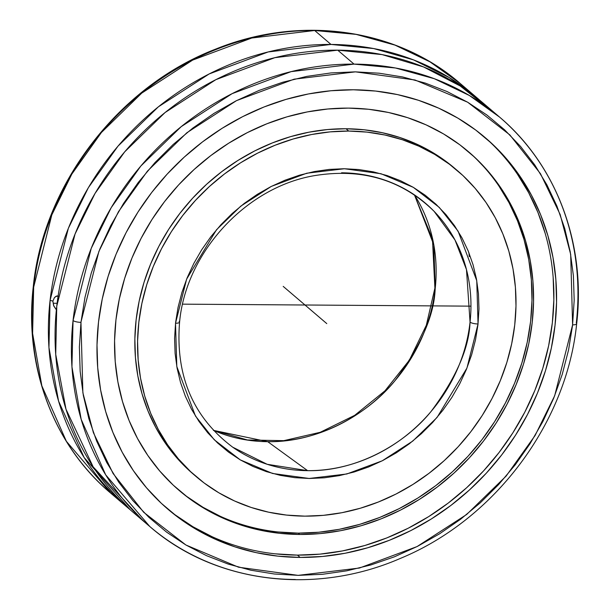 <?xml version="1.0" encoding="UTF-8"?>
<svg xmlns="http://www.w3.org/2000/svg" width="610" height="610" viewBox="0 0 610 610"><rect width="100%" height="100%" fill="white"/><g stroke="black" fill="none" stroke-linecap="round" stroke-linejoin="round"><path stroke-width="0.91" d="M33.306 286.433A6.207 1.67 6.4 0 0 33.672 287.127L32.604 333.411L41.854 385.871L66.36 441.282L110.471 492.949A269.254 240.965 130.5 0 1 33.672 287.127A6.207 1.67 -173.6 0 1 33.306 286.433M141.833 519.384L93.155 466.863L65.994 409.226L55.723 354.364L56.768 306.113A269.254 240.965 130.5 0 0 133.491 512.613L149.831 526.56L105.682 474.839L81.176 419.36L71.95 366.839L73.055 320.517A6.207 1.67 6.4 0 0 80.962 322.347L82.876 392.817L93.399 432.688L113.086 473.512L143.701 512.293L185.92 545.005L238.54 567.208L298.099 575.36L359.427 568.04L417.057 546.575L466.696 514.459L506.125 476.09L535.084 435.517L554.665 395.783L572.599 324.863A6.207 1.67 6.4 0 0 576.656 323.78A6.207 1.67 6.4 0 0 576.297 323.094A269.254 240.965 -49.5 0 0 499.521 117.051C556.716 165.188 586.103 244.175 576.663 323.757C566.598 423.546 494.458 519.598 400.511 558.348C314.668 595.787 214.819 583.259 149.831 526.56A269.254 240.965 -49.5 0 1 73.055 320.517A269.254 240.965 -49.5 0 1 354.036 64.111L337.704 50.165A269.254 240.965 130.5 0 0 56.768 306.113L75.053 234.034L95.076 193.37L124.699 151.844L165.043 112.56L215.864 79.658L274.874 57.66L337.704 50.165L354.036 64.111L395.433 67.984L434.328 78.713L469.342 95.473L499.521 117.051L483.189 103.105A269.254 240.965 130.5 0 0 337.704 50.165L382.096 54.603L423.485 66.909L460.207 85.98L491.18 110.28M57.02 295.926L54.465 297.543L52.872 301.127L53.848 306.121L56.745 310.368L53.566 305.442L52.872 301.127A13.435 3.607 6.5 0 0 50.081 300.402L48.953 347.563L58.568 401.113L84.149 457.569L130.174 509.724A269.254 240.965 -49.5 0 1 126.804 506.895A269.254 240.965 -49.5 0 1 50.081 300.402A269.254 240.965 -49.5 0 1 331.009 44.446L314.676 30.5A269.254 240.965 130.5 0 0 33.672 287.127L51.812 214.911L71.789 174.147L101.405 132.507L141.772 93.094L192.653 60.093L251.755 38.026L314.676 30.5L331.009 44.446L268.179 51.949L209.169 73.947L158.356 106.841L118.004 146.133L88.381 187.651L68.358 228.315L50.081 300.402A13.435 3.607 -173.5 0 1 52.872 301.127L54.465 297.543L56.181 296.208L58.362 296.208L57.767 295.919M341.554 172.798A155.611 139.263 -49.5 0 1 434.129 211.365A155.611 139.263 -49.5 0 1 470.051 322.072A155.611 139.263 -49.5 0 1 307.615 470.661A155.611 139.263 -49.5 0 1 232.738 447.206L267.18 464.294L307.615 470.661L267.729 441.678L213.424 430.355A160.445 143.586 130.5 0 0 267.729 441.678A160.445 143.586 130.5 0 0 435.182 288.698C434.228 315.439 420.778 346.16 394.838 380.861C368.082 413.801 318.626 442.646 267.729 441.678L307.615 470.661C357.018 471.606 405.032 443.577 430.988 411.575C456.143 377.864 469.159 348.035 470.051 322.072A6.207 1.677 6.3 0 0 478.042 323.963L466.947 368.051L437.05 417.469L412.779 441.068L382.249 460.802L346.823 473.978L309.14 478.469L272.556 473.474L240.233 459.856L214.285 439.802L195.452 416.02L176.801 366.518L175.52 323.247A6.207 1.677 6.3 0 0 179.576 322.149A6.207 1.677 6.3 0 0 179.119 321.386M434.899 288.08A6.207 1.67 6.3 0 0 435.182 288.698A160.445 143.586 130.5 0 0 414.464 194.925L433.832 244.945L435.182 288.698A6.207 1.67 -173.7 0 1 434.899 288.08A6.207 1.67 -173.7 0 1 435.304 287.6M295.316 579.5A269.254 240.965 -49.5 0 1 149.831 526.56M275.179 553.827L297.428 555.108L300.143 557.426A244.313 218.639 -49.5 0 1 168.131 509.396A244.313 218.639 -49.5 0 1 118.767 247.912A244.313 218.639 -49.5 0 1 353.419 89.784A244.313 218.639 -49.5 0 1 485.43 137.814A244.313 218.639 -49.5 0 1 534.795 399.298A244.313 218.639 -49.5 0 1 300.143 557.426L297.428 555.108A244.313 218.639 130.5 0 0 531.684 397.88A244.313 218.639 130.5 0 0 484.065 136.663M277.924 531.958L298.206 533.125L299.777 534.467A222.742 199.34 -49.5 0 1 179.424 490.676A222.742 199.34 -49.5 0 1 134.413 252.281A222.742 199.34 -49.5 0 1 348.356 108.107A222.742 199.34 -49.5 0 1 468.709 151.905A222.742 199.34 -49.5 0 1 513.719 390.301A222.742 199.34 -49.5 0 1 299.777 534.467L298.206 533.125A222.742 199.34 130.5 0 0 511.92 389.477A222.742 199.34 130.5 0 0 467.923 151.234M454.862 168.444L446.733 161.924L432.017 152.096L416.264 143.907L399.619 137.418L382.249 132.705L364.322 129.808L346.007 128.748L348.714 131.066L346.007 128.748A201.17 180.034 130.5 0 0 152.782 258.96A201.17 180.034 130.5 0 0 193.431 474.267L196.145 476.585A201.17 180.034 -49.5 0 1 155.497 261.278A201.17 180.034 -49.5 0 1 348.714 131.066A201.17 180.034 -49.5 0 1 457.416 170.625A201.17 180.034 -49.5 0 1 498.065 385.932A201.17 180.034 -49.5 0 1 304.847 516.144A201.17 180.034 -49.5 0 1 196.145 476.585M457.416 170.625L454.702 168.307A201.17 180.034 130.5 0 0 346.007 128.748L327.478 129.549L308.912 132.195L290.497 136.663L272.403 142.908L254.812 150.868L237.885 160.476L221.781 171.631L206.668 184.22L192.691 198.136L179.973 213.233L168.642 229.375L158.806 246.402L150.571 264.153L143.998 282.445L139.164 301.119L136.106 319.983L134.863 338.863L135.435 357.574L137.829 375.935L142.023 393.763L147.963 410.904L155.596 427.175L164.852 442.425L175.649 456.509L187.872 469.296L193.591 474.412M348.714 131.066L330.185 131.867L311.626 134.513L293.212 138.981L275.118 145.226L257.527 153.186L240.592 162.794L224.495 173.941L209.382 186.538L195.398 200.454L182.687 215.551L171.357 231.693L161.52 248.72L153.285 266.471L146.713 284.763L141.878 303.437L138.821 322.301L137.578 341.181L138.15 359.892L140.544 378.246L144.73 396.081L150.67 413.214L158.31 429.486L167.567 444.743L178.364 458.827L190.579 471.614L204.114 482.967L218.83 492.796L234.583 500.985L251.228 507.474L268.598 512.187L286.525 515.084L304.847 516.144L323.376 515.343L341.935 512.697L360.35 508.229L378.444 501.984L396.035 494.024L412.962 484.416L429.066 473.261L444.179 460.672L458.163 446.756L470.874 431.651L482.205 415.517L492.041 398.49L500.276 380.739L506.849 362.447L511.683 343.773L514.741 324.909L515.984 306.029L515.412 287.318L513.018 268.957L508.832 251.129L502.892 233.988L495.251 217.717L485.995 202.467L475.198 188.383L462.982 175.596L449.448 164.243L434.732 154.414L418.978 146.225L402.333 139.736L384.963 135.024L367.037 132.118L348.714 131.066M477.966 324.65L475.51 339.808L471.629 354.799L466.36 369.5L459.749 383.759L451.858 397.438L442.768 410.408L432.559 422.547L421.342 433.733L409.211 443.859L396.294 452.833L382.706 460.565L368.577 466.986L354.052 472.026L339.267 475.64L324.36 477.798L309.476 478.476L294.752 477.661L280.341 475.365L266.379 471.621L252.99 466.452L240.317 459.909L228.468 452.056L217.572 442.967L207.713 432.742L199.005 421.457L191.525 409.241L185.341 396.195L180.514 382.462L177.091 368.158L175.108 353.426L174.582 338.405L175.596 322.56L178.051 307.402L181.932 292.404L187.201 277.71L193.812 263.451L201.704 249.772L210.793 236.802L221.003 224.663L232.219 213.477L244.351 203.351L257.267 194.376L270.855 186.645L284.984 180.225L299.51 175.184L314.295 171.57L329.202 169.412L344.086 168.734L358.81 169.549L373.221 171.837L387.182 175.588L400.572 180.758L413.245 187.3L425.094 195.154L435.99 204.236L445.849 214.468L454.557 225.753L462.037 237.969L468.221 251.007L473.047 264.748L476.471 279.052L478.453 293.784L478.98 308.805L477.966 324.65M179.576 322.149A6.207 1.677 -173.7 0 1 175.52 323.247L186.614 279.159L216.512 229.741L240.782 206.142L271.313 186.408L306.738 173.225L344.421 168.741L381.006 173.736L413.328 187.354L439.276 207.408L458.11 231.19L476.761 280.691L478.042 323.963A6.207 1.677 -173.7 0 1 470.051 322.072L466.482 269.605L454.991 239.997L434.129 211.365C402.15 179.988 362.508 168.04 315.202 175.52C246.585 186.591 185.89 252.182 179.584 322.126C175.291 375.615 193.012 417.316 232.738 447.206M178.631 489.99A222.742 199.34 130.5 0 0 298.206 533.125L318.725 532.24L339.274 529.312L359.664 524.364L379.694 517.448L399.176 508.633L417.926 497.996L435.746 485.651L452.483 471.705L467.962 456.303L482.045 439.581L494.588 421.708L505.476 402.859L514.596 383.21L521.87 362.95L527.231 342.279L530.608 321.386L531.989 300.486L531.348 279.769L528.702 259.441L524.066 239.7L517.486 220.728L509.03 202.711L498.782 185.821M186.683 496.395L202.97 507.276L220.416 516.35M166.774 508.221A244.313 218.639 130.5 0 0 297.428 555.108L319.93 554.139L342.469 550.929L364.833 545.5L386.809 537.921L408.174 528.245L428.731 516.586L448.281 503.036L466.635 487.741L483.616 470.844L499.064 452.506L512.819 432.909L524.76 412.23L534.772 390.674L542.747 368.455L548.626 345.779L552.332 322.865L553.842 299.945L553.148 277.222M545.149 233.264L537.936 212.455L528.664 192.699L517.417 174.17M175.1 514.825L192.966 526.758L212.105 536.708M348.356 108.107L368.638 109.274L388.494 112.484L407.724 117.707L426.146 124.89L443.592 133.956L459.887 144.837L474.87 157.41L488.404 171.562L500.353 187.163L510.6 204.053L519.057 222.063L525.637 241.041L530.273 260.783L532.919 281.111L533.559 301.828L532.179 322.728L528.801 343.621L523.441 364.292L516.167 384.552L507.047 404.201L496.159 423.05L483.616 440.923L469.532 457.645L454.053 473.047L437.317 486.993L419.497 499.338L400.747 509.975L381.265 518.79L361.234 525.706L340.845 530.654L320.296 533.582L299.777 534.467L279.494 533.3L259.646 530.09L240.416 524.867L221.987 517.692L204.541 508.618L188.254 497.737L173.263 485.163L159.736 471.012L147.788 455.411L137.532 438.529L129.076 420.511L122.503 401.532L117.867 381.791L115.214 361.463L114.573 340.746L115.953 319.846L119.339 298.961L124.692 278.282L131.966 258.022L141.093 238.373L151.981 219.524L164.525 201.651L178.6 184.929L194.087 169.527L210.816 155.58L228.643 143.236L247.385 132.599L266.867 123.784L286.898 116.868L307.287 111.92L327.837 108.992L348.356 108.107M576.656 323.78A6.207 1.67 -173.6 0 1 572.599 324.863L570.686 254.385L560.163 214.522L540.475 173.697L509.861 134.917L467.641 102.205L415.021 80.001L355.462 71.85L294.134 79.17L236.505 100.635L186.866 132.751L147.437 171.12L118.477 211.685L98.896 251.427L81.008 321.905L79.376 347.014L80.169 371.459L83.341 395.44L88.846 418.734L96.647 441.114L106.658 462.357L118.79 482.266L132.919 500.657L148.909 517.333L166.621 532.156L185.867 544.966L206.47 555.649L228.224 564.097L250.939 570.236L274.37 574.002L298.313 575.36L322.53 574.292L346.785 570.815L370.849 564.959L394.487 556.785L417.476 546.362L439.596 533.796L460.626 519.217L480.367 502.747L498.637 484.553L515.244 464.82L530.044 443.722L542.892 421.464L553.659 398.277L562.237 374.365L568.558 349.965L572.554 325.305L574.185 300.196L573.392 275.75L570.22 251.77L564.715 228.475L556.915 206.096L546.903 184.853L534.772 164.936L520.643 146.552L504.653 129.869L486.94 115.054L467.695 102.244L447.092 91.561L425.338 83.105L402.623 76.967L379.191 73.208L355.249 71.85L331.032 72.918L306.777 76.395L282.712 82.251L259.075 90.425L236.085 100.848L213.965 113.407L192.935 127.993L173.194 144.463L154.925 162.649L138.317 182.39L123.517 203.488L110.669 225.738L99.903 248.933L91.325 272.845L85.004 297.245L80.962 322.347A6.207 1.67 -173.6 0 1 73.055 320.517L91.241 248.346L111.233 207.613L140.849 166.011L181.216 126.644L232.075 93.673L291.145 71.629L354.036 64.111A269.254 240.965 -49.5 0 1 499.521 117.051M353.419 89.784L375.668 91.065L397.445 94.581L418.536 100.307L438.75 108.183L457.881 118.134L475.747 130.067L492.186 143.861L507.024 159.385L520.132 176.488L531.379 195.017L540.651 214.773L547.864 235.582L552.95 257.245L555.855 279.54L556.556 302.263L555.047 325.183L551.333 348.096L545.462 370.773L537.486 392.992L527.475 414.548L515.534 435.22L501.778 454.824L486.33 473.162L469.349 490.059L450.996 505.354L431.445 518.896L410.888 530.563L389.523 540.231L367.548 547.818L345.184 553.247L322.644 556.457L300.143 557.426L277.893 556.145L256.116 552.63L235.025 546.903L214.811 539.026L195.68 529.076L177.815 517.143L161.375 503.349L146.537 487.825L133.43 470.722L122.183 452.193L112.911 432.437L105.698 411.62L100.612 389.965L97.707 367.67L97.005 344.947L98.515 322.027L102.228 299.113L108.1 276.437L116.075 254.217L126.087 232.662L138.028 211.983L151.783 192.386L167.231 174.048L184.212 157.151L202.566 141.855L222.116 128.306L242.673 116.647L264.038 106.971L286.014 99.392L308.378 93.963L330.917 90.753L353.419 89.784M468.907 252.715L469.258 256.581M479.811 100.276L449.28 77.592L413.549 59.902L373.625 48.548L331.009 44.446A269.254 240.965 -49.5 0 1 476.494 97.386A269.254 240.965 -49.5 0 1 479.811 100.276M476.494 97.386L460.161 83.44A269.254 240.965 130.5 0 0 314.676 30.5L356.072 34.373L394.975 45.102L429.989 61.862L460.161 83.44C396.736 28.19 300.181 14.739 215.765 49.067C118.843 86.223 43.447 184.296 33.298 286.464C23.935 365.969 53.329 444.858 110.471 492.949L126.804 506.895M283.208 286.395L326.777 323.605M470.966 306.151L182.619 304.154M57.111 303.284L53.428 303.254M321.066 318.725L324.07 321.287M213.378 430.309L247.424 439.978L283.764 440.664L320.235 432.292L354.669 415.349L384.979 390.819L409.356 360.167L426.329 325.229L434.899 288.111L432.437 238.845L414.411 194.895"/></g></svg>
